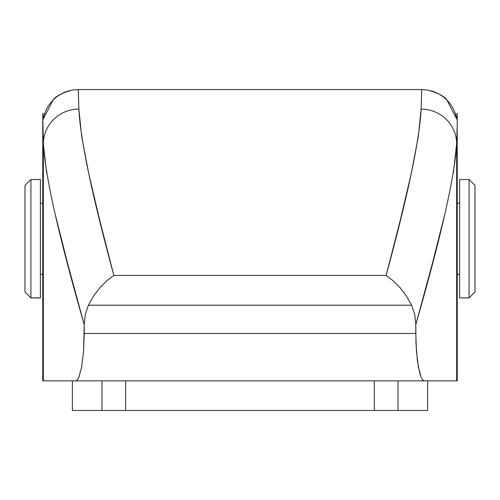 <?xml version="1.0" encoding="UTF-8"?>
<svg xmlns="http://www.w3.org/2000/svg" width="500" height="500" viewBox="0 0 500 500"><rect width="100%" height="100%" fill="white"/><g stroke="black" fill="none" stroke-linecap="round" stroke-linejoin="round"><path stroke-width="0.75" d="M42.763 113.719L44.569 113.719L43.244 119.006L42.763 113.719L43.244 119.006L53.137 99.913L49.581 104.044L46.694 108.7L44.569 113.713L42.763 113.719M455.431 113.719L457.238 113.719L455.431 113.719M46.631 173.144L43.356 143.881L43.356 380.856L457.238 380.856L457.238 113.719L456.756 119.006L457.238 113.775L457.238 380.856L456.644 380.856L456.644 143.881L457.238 125.219L456.644 143.881L453.369 173.144M72.369 90.031L67.025 91.356L61.956 93.494L57.312 96.35L53.137 99.913C55.65 96.225 62.062 92.931 72.369 90.031L78.275 89.537L78.881 109.106L81.688 136.637L88.75 173.6L99.631 219.869L113.863 275.425L386.138 275.425L400.369 219.869L411.25 173.6L418.312 136.637L421.119 109.106L421.725 89.537L78.275 89.537L72.369 90.037M445.087 213.094L432.344 263.669L415.788 324.663L414.781 314.731L411.613 305.206L406.287 295.819L400 287.587L393.212 280.769L386.138 275.425L393.212 280.769L400 287.587L406.287 295.819L411.613 305.206L88.387 305.206L93.713 295.819L100 287.587L106.788 280.769L113.863 275.425L106.788 280.769L100 287.587L93.713 295.819L88.387 305.206L85.231 314.675L84.213 324.663C58.788 236.213 45.169 175.95 43.356 143.881A35.525 34.775 -1.3 0 1 78.881 109.106L78.275 89.537L421.725 89.537L427.631 90.031C437.912 92.925 444.306 96.2 446.819 99.869L456.756 119.006L455.419 113.694L453.275 108.644L450.4 104.025L446.819 99.869L442.669 96.337L437.994 93.462L432.95 91.35L427.631 90.031L421.725 89.537L421.119 109.106C419.613 139.65 407.956 195.087 386.138 275.425L113.863 275.425C92.044 195.087 80.388 139.65 78.881 109.106A35.525 34.775 178.7 0 0 43.356 143.881L42.763 125.219L42.763 380.856L42.763 113.775L43.356 143.881L43.356 380.856L424.206 380.856L422.656 379.956L421.125 377.294L418.381 367.113L416.475 351.769L415.788 333.488L84.213 333.488L83.525 351.731L81.619 367.094L78.881 377.275L77.35 379.95L75.794 380.856L77.35 379.95L78.881 377.275L81.619 367.094L83.525 351.731L84.213 324.663L85.231 314.675L88.387 305.206L411.613 305.206L414.781 314.731L415.788 324.663L415.788 333.488L84.213 333.488L84.213 324.663L67.656 263.669L54.913 213.1M424.206 380.856L456.644 380.856L456.644 143.881A35.525 34.775 -178.7 0 0 421.119 109.106A35.525 34.775 1.3 0 1 456.644 143.881C454.831 175.95 441.213 236.213 415.788 324.663L415.962 342.844L417.3 359.981L419.681 372.975L421.125 377.294L422.656 379.956L424.206 380.856M475 185.531L475 291.969L469.081 297.962L459.606 297.881L459.606 179.537L459.606 297.881L469.081 297.881L475 291.969L475 185.463L469.081 179.537L469.081 297.881L469.081 179.619M457.238 274.225L459.606 274.225L457.238 274.225M25 291.969L30.919 297.962L40.394 297.962L30.919 297.881L30.919 179.537L30.919 297.881L40.394 297.881L40.394 179.537L30.919 179.537L25 185.463L25 291.969L30.919 297.962L25 291.969L25 185.531M40.394 274.225L42.763 274.225L40.394 274.225M40.394 297.881L40.394 179.619M459.606 297.881L469.081 297.962L475 291.969M374.344 410.462L374.344 380.856L374.344 410.462L427.631 410.462L427.631 380.856L427.631 410.462L125.656 410.462L374.344 410.462M125.656 380.856L125.656 410.462L125.656 380.856M72.369 410.462L72.369 380.856L72.369 410.462L125.656 410.462L101.975 410.462L101.975 380.856L101.975 410.462L72.369 410.462M398.025 380.856L398.025 410.462L398.025 380.856M459.606 179.537L469.081 179.537M457.238 203.225L459.606 203.225M42.763 203.225L40.394 203.225M42.763 274.275L40.394 274.275M457.238 274.275L459.606 274.275"/></g></svg>

